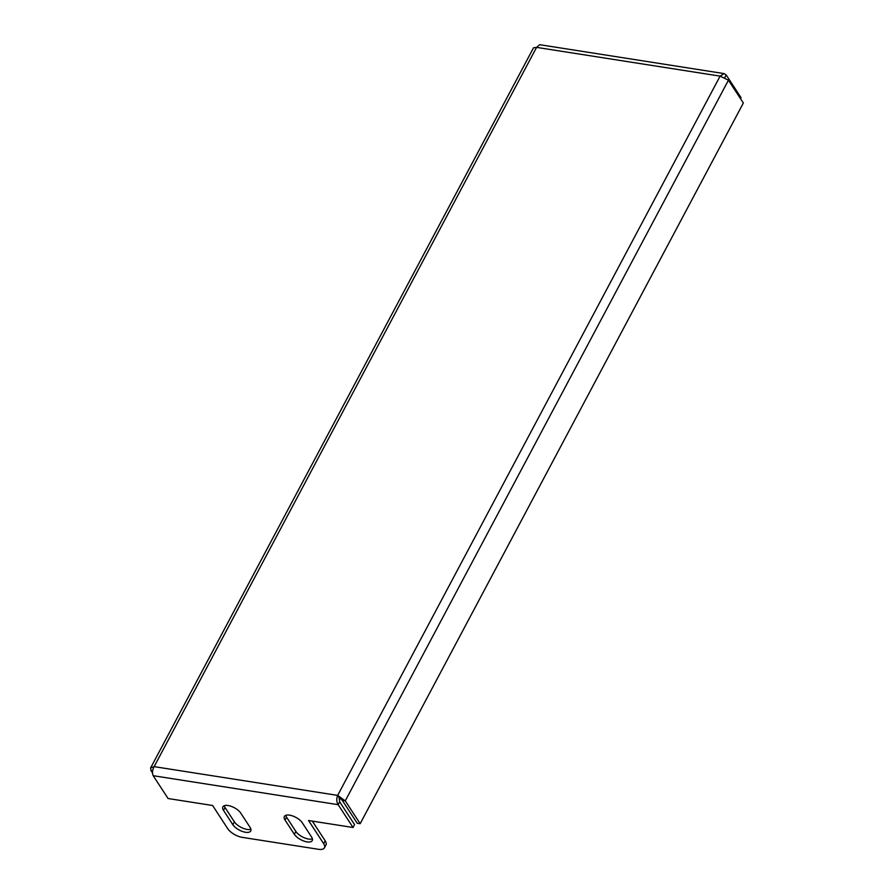 <?xml version="1.0" encoding="UTF-8"?>
<svg xmlns="http://www.w3.org/2000/svg" width="894" height="894" viewBox="0 0 894 894"><rect width="100%" height="100%" fill="white"/><g stroke="black" fill="none" stroke-linecap="round" stroke-linejoin="round"><path stroke-width="1.34" d="M289.578 815.16A10.505 4.593 28 0 1 302.261 822.748L311.57 837.007A10.505 4.593 28 0 1 312.241 840.595A10.505 4.593 28 0 1 303.982 841.109A10.505 4.593 28 0 1 294.349 834.314L285.041 820.044A10.505 4.593 28 0 1 284.37 816.468A10.505 4.593 28 0 1 289.578 815.16M228.071 805.516A10.505 4.593 28 0 1 240.754 813.115L250.074 827.375A10.505 4.593 28 0 1 250.745 830.962A10.505 4.593 28 0 1 242.475 831.476A10.505 4.593 28 0 1 232.853 824.681L223.534 810.411A10.505 4.593 28 0 1 222.874 806.824A10.505 4.593 28 0 1 228.071 805.516M720.106 76.124L728.442 80.203L743.35 103.022L360.17 823.687L345.263 800.868L337.664 795.392C336.356 798.856 336.524 801.952 338.156 804.678L339.675 801.817L339.061 797.537L337.664 795.392L720.106 76.124L536.579 47.371L539.697 44.7L724.151 73.599L720.106 76.124M339.061 797.537L342.313 800.398L345.263 800.868L728.442 80.203M342.313 800.398L357.209 823.229L360.17 823.687M153.187 775.701L338.156 804.678L353.052 827.498L308.542 820.524L323.684 843.712A12.013 5.241 -152 0 1 324.444 847.803A12.013 5.241 -152 0 1 318.499 849.3L242.229 837.354A12.013 5.241 -152 0 1 227.735 828.682L212.604 805.494L168.083 798.521L153.187 775.701C152.036 773.042 152.349 770.025 154.137 766.639L150.65 767.868L150.918 770.416L152.65 770.684M150.65 767.868L533.517 47.795L536.579 47.371L154.137 766.639L337.664 795.392M152.505 772.863L150.918 770.416M724.799 77.499L726.174 74.917L724.151 73.599M726.174 74.917L741.07 97.737L740.545 98.731M312.408 838.851A10.505 4.593 28 0 1 303.792 837.566A10.505 4.593 28 0 1 295.88 831.454L286.561 817.183A10.505 4.593 28 0 1 285.734 815.35M250.901 829.207A10.505 4.593 28 0 1 242.285 827.933A10.505 4.593 28 0 1 234.373 821.821L225.064 807.55A10.505 4.593 28 0 1 224.226 805.717M353.052 827.498L354.572 824.637L339.675 801.817M323.684 843.712L325.204 840.852L312.319 821.117M325.204 840.852A12.013 5.241 28 0 1 325.964 844.942L324.444 847.803M223.534 810.411L225.064 807.55M232.853 824.681L234.373 821.821M285.041 820.044L286.561 817.183M294.349 834.314L295.88 831.454"/></g></svg>
